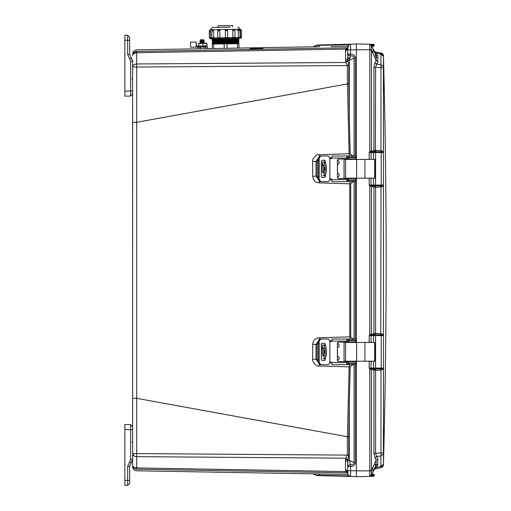 <?xml version="1.0" encoding="UTF-8"?>
<svg xmlns="http://www.w3.org/2000/svg" width="511" height="511" viewBox="0 0 511 511"><rect width="100%" height="100%" fill="white"/><g stroke="black" fill="none" stroke-linecap="round" stroke-linejoin="round"><path stroke-width="0.77" d="M347.704 48.143L348.764 44.872L350.597 44.182L316.961 45.057L316.015 45.473L349.013 44.687M348.547 54.083L348.547 54.083A2.977 2.133 90 0 0 348.834 55.584L347.704 54.083L350.597 54.083C353.548 54.319 355.151 55.603 355.407 57.947L354.097 57.947L349.288 60.311L350.412 55.986L348.834 55.584M347.704 461.765L347.704 471.206L347.704 461.765L345.455 460.149L345.692 458.718L347.831 460.334L347.704 466.562L348.483 465.278L350.412 464.665L349.288 460.334L349.288 402.521L348.796 436.752L347.391 436.726L136.68 398.331L136.68 122.314L347.391 83.919L349.154 153.773L319.183 154.68C316.565 153.651 311.633 159.521 312.63 161.47L312.713 176.231C313.077 180.223 315.23 182.433 319.177 182.861L349.703 183.8L349.703 336.845L319.177 337.79C315.23 338.212 313.077 340.422 312.713 344.414L312.63 359.176C311.633 361.117 316.565 367 319.183 365.965L349.154 366.872L347.391 436.726L347.384 455.116L345.896 458.175L136.686 456.662C134.227 456.47 132.873 455.499 132.643 453.749L132.643 465.08A4.12 4.12 0 0 0 136.686 469.187A4.12 4.12 0 0 1 133.735 467.865M347.704 473.525L347.704 466.562L350.597 466.562L350.412 464.665C352.686 464.978 353.919 464.32 354.097 462.698L355.407 462.698C355.241 464.965 353.638 466.256 350.597 466.562L350.597 470.752L369.798 470.899L369.798 476.373L356.397 476.725L356.397 470.899L356.397 476.616L350.597 476.469L355.356 476.591M348.317 475.307L350.597 476.469L350.597 470.752L347.704 470.752L347.704 471.225L345.455 469.583L345.455 460.149M347.704 472.119L347.71 473.703M347.85 474.432L348.036 474.86M250.007 48.756L256.081 48.462C265.305 48.36 265.305 48.436 256.081 48.692L250.007 48.628M256.081 48.462C265.305 48.36 265.305 48.436 256.081 48.692M250.007 47.932L256.081 47.791C265.305 47.644 265.305 47.657 256.081 47.842L250.007 47.906M256.081 47.791C265.305 47.644 265.305 47.657 256.081 47.842M132.643 429.432L132.643 426.685L130.637 424.628L132.643 426.685L130.637 424.628L130.637 429.662L132.643 429.662M281.67 471.723L136.673 469.194C136.692 471.321 136.692 471.321 136.673 469.194L347.384 472.867L136.686 469.187L136.686 467.916C134.227 467.718 132.873 466.747 132.643 465.004L132.643 453.749L134.086 455.972M130.637 424.628L124.863 424.481L124.863 429.508L130.637 429.662L130.637 459.561L132.643 459.561L132.643 453.749M132.79 466.173C133.428 468.038 134.725 469.041 136.686 469.187C134.221 468.913 132.873 467.539 132.643 465.074L132.643 465.067C132.873 467.539 134.227 468.913 136.686 469.187L135.881 469.092L136.686 469.187C134.227 468.913 132.873 467.539 132.643 465.074L132.643 465.08A4.12 4.114 180 0 0 136.673 469.194L347.397 472.873L345.896 471.57L136.686 467.916L136.686 453.589L132.643 453.589L132.605 60.49M345.692 61.927L345.455 51.062L347.704 49.414L347.831 60.311L345.692 61.927L345.896 62.47L347.953 60.854L348.796 65.536L348.796 83.893L347.391 83.919L347.384 65.536L345.896 62.47L136.686 63.984C134.227 64.182 132.873 65.146 132.643 66.896L136.686 67.056L136.686 52.729C134.227 52.927 132.873 53.898 132.643 55.642L132.643 55.565A4.12 4.114 -0 0 1 136.673 51.451C136.692 49.324 136.692 49.324 136.673 51.451L136.686 51.458A4.12 4.12 0 0 0 132.643 55.565C132.873 53.106 134.227 51.732 136.686 51.458L133.767 52.748L136.673 51.451L347.397 47.772L136.673 51.451M348.796 65.536L136.686 67.056L136.68 122.314L132.643 122.365L132.643 398.286L136.68 398.331L136.686 453.589L348.796 455.116L347.831 460.334L349.288 460.334L354.097 462.698L354.097 364.65M133.735 52.78A4.12 4.12 0 0 1 136.686 51.458L347.397 47.772A2.287 2.287 0 0 0 347.544 47.772A2.287 2.287 0 0 1 347.384 47.779L136.686 51.458C134.725 51.605 133.428 52.607 132.79 54.473M320.142 473.978L347.863 474.464L312.981 473.863L316.015 475.173L315.357 474.623A4.35 4.35 -37.4 0 1 315.459 474.693M316.801 473.921L317.491 473.933M345.679 470.982L345.455 469.583M331.122 46.475L347.863 46.182M319.005 46.686L318.538 46.693M316.884 46.725L315.804 46.744M315.606 46.744L313.46 46.776M132.643 53.974C132.873 51.509 134.227 50.135 136.686 49.854L319.171 46.686L319.26 45M345.455 51.062L345.896 49.082L347.704 47.753M347.953 472.266L345.896 471.57L345.692 471.021L347.831 471.96M345.692 458.718L345.896 458.175L347.953 459.791M349.013 475.958L316.015 475.173L319.26 475.645L316.961 475.588M316.015 45.473L312.981 46.776L316.015 45.473L315.357 46.028M345.692 49.624L347.831 48.686M347.704 49.235L347.704 58.88L345.455 60.502M329.672 179.795L331.888 179.853M350.265 181.622L349.703 183.8L350.731 183.781L350.731 336.864L349.703 336.845L350.265 339.023M312.713 176.231L316.015 176.199L318.264 179.348M318.264 158.276L316.015 161.431L316.015 176.199L317.044 176.206L317.076 161.431L312.63 161.47M348.259 118.156L349.288 118.124L350.182 153.747L349.154 153.773L349.786 155.996M347.94 180.249L347.448 180.249L348.042 180.249L348.042 181.622L346.931 181.514L346.924 178.531L338.761 178.531A1.373 1.373 90 0 1 337.388 177.157L337.388 160.46A1.373 1.373 90 0 1 338.761 159.087L346.892 159.087L346.931 156.098L348.042 155.996L348.042 157.369L347.282 157.375M331.888 157.771L329.672 157.829M348.796 83.893L349.288 118.124L349.288 60.311L347.831 60.311L347.953 60.854M348.259 402.489L349.288 402.521L350.182 366.898L349.154 366.872L349.786 364.65M329.672 362.816L331.888 362.874M347.282 363.27L348.042 363.276L348.042 364.65L355.816 364.65L355.809 363.276L348.042 363.276M312.63 359.176L316.015 359.214L318.264 362.369M318.264 341.303L316.015 344.446L316.015 359.214L317.076 359.214L317.044 344.44L312.713 344.414M331.888 340.792L329.672 340.85M347.704 471.231L347.704 471.781M319.171 473.959L319.26 475.645L354.947 476.546M347.704 49.42L347.704 47.153C347.87 45.383 348.834 44.393 350.597 44.182L356.397 44.029M355.381 44.055L350.591 44.182M347.953 48.379L345.896 49.082L136.686 52.729L136.686 51.458C134.221 51.732 132.873 53.106 132.643 55.578C132.873 53.106 134.227 51.732 136.686 51.458M347.704 54.083L347.704 58.88L347.704 49.899L350.597 49.899L350.597 44.182L354.947 44.099M352.117 180.249L353.158 180.019M352.13 181.622L352.322 182.178L350.731 183.781M352.935 157.599L351.728 157.369M350.182 153.747L351.964 155.382L351.772 155.996M351.964 155.382L353.42 155.996M353.42 364.65L351.964 365.263L350.182 366.898M351.728 363.276L352.935 363.046M351.772 364.65L351.964 365.263M353.158 340.626L352.117 340.396M350.731 336.864L352.322 338.467L352.13 339.023M352.322 338.467L353.529 339.023M353.529 181.622L352.322 182.178M350.565 46.258L350.578 48.43M354.097 155.996L354.097 57.947C353.919 56.325 352.686 55.673 350.412 55.986L350.597 49.899L356.397 49.746L356.397 159.426M347.704 473.493C347.876 475.249 348.847 476.246 350.597 476.469L350.597 476.469C348.834 476.252 347.87 475.262 347.704 473.493L348.528 475.556M372.909 472.075L372.992 467.099L374.276 464.346C375.655 463.956 375.809 465.227 374.735 468.153L372.992 471.934L373.931 469.922L375.611 468.632L379.877 467.878M378.907 52.595L375.611 52.013L373.931 50.73L374.378 51.368L375.611 52.013L381.002 52.965L380.778 53.546L381.002 52.965L381.864 53.259L375.611 52.013L374.378 51.368L372.992 48.711L374.735 52.492C375.809 55.412 375.655 56.683 374.276 56.306L375.004 56.395M375.457 55.667L375.476 55.016M375.425 54.632L375.342 54.243M374.442 51.432L375.611 52.013L377.833 56.127L376.16 55.501L377.833 56.127L377.833 61.927L376.613 64.239L374.94 62.649L376.16 60.336L372.992 53.546L372.992 48.711L370.941 44.706M381.902 467.367L383.141 466.089L383.467 464.461L383.467 56.184L380.944 54.275L380.989 150.668L383.448 151.997L383.454 152.565L381.225 152.565L381.238 185.052L383.467 185.052L381.244 185.768L375.591 185.947L375.821 187.281L381.002 186.943L380.778 185.806M383.448 55.686L381.787 53.24M383.403 66.628L380.944 64.558L376.613 64.239L375.611 67.356L383.403 67.739L383.448 151.991M383.448 368.635L383.403 452.906L380.944 452.906L380.944 467.693L381.864 467.393L381.002 467.68L380.778 467.105L381.002 467.68L377.572 468.287M383.403 453.819L380.944 456.087L376.613 456.406L377.833 458.718L377.833 464.518L375.611 468.632L374.378 469.277M375.029 468.817L380.944 467.693L383.454 464.831C387.031 328.49 387.031 192.155 383.454 55.814L383.301 55.322M382.107 53.399L382.464 53.674M382.924 54.192L383.205 54.696M383.141 54.556L383.454 55.801M377.833 61.927L376.16 60.336L376.16 55.501L374.94 52.882L380.944 54.275L380.944 52.952L383.403 55.871M374.378 333.536L373.969 334.769L375.413 334.699L375.611 333.357L373.931 333.728L373.931 186.924L375.611 187.288L375.591 334.705L380.778 334.839L381.002 186.943L381.858 186.834L383.454 185.621L383.301 185.282M375.821 333.364L381.858 333.811L383.454 335.024L383.467 335.593L381.238 335.593L381.225 368.08L383.454 368.08L381.232 368.795L375.591 368.974L375.821 370.315L380.989 369.977L380.772 368.84M377.833 458.718L376.16 460.309L374.94 457.997L376.613 456.406L375.611 453.295L373.931 453.295L373.931 369.951L375.611 370.315L375.611 453.295L380.944 452.906L380.989 369.977L381.845 369.868L383.442 368.648L383.295 368.31M376.601 52.186L377.597 52.365M380.772 151.805L380.989 150.668L375.611 150.33L373.931 150.694L373.931 67.356L375.611 67.356L375.413 151.671L381.232 151.85L381.845 150.777M381.858 186.834L381.238 185.052L375.572 185.052L375.572 152.565L381.225 152.565L381.232 151.85L383.295 152.335M381.858 333.811L381.244 334.877L383.301 335.369M380.778 334.839L381.244 334.877L381.238 335.593L375.572 335.593L375.572 368.08L373.484 368.08L373.484 361.22M375.413 185.947L373.969 185.876A0.913 0.862 90 0 1 373.484 185.052L375.572 185.052L375.821 187.281M381.845 369.868L381.225 368.08L375.572 368.08L375.591 368.974L373.969 368.904L374.378 370.143M375.413 368.974L375.821 370.315M381.787 467.405L382.598 466.85M376.984 464.55L376.16 465.144L377.833 464.518M374.276 51.47L376.76 57.852M375.611 52.013L375.285 51.93M374.02 50.896L374.506 51.49M375.821 150.336L375.572 152.565L373.484 152.565A0.913 0.862 90 0 1 373.969 151.741L375.413 151.671M383.403 464.314L380.944 466.371L374.94 467.763M374.276 469.175L376.16 465.144L376.16 460.309L374.276 464.346L374.735 464.199M372.538 472.918L372.334 473.346M372.366 47.363L373.924 50.704L373.432 51.036L373.79 50.417M373.931 67.356L374.94 62.649M370.622 152.144L369.804 151.518L369.166 152.565L371.216 152.016L371.414 151.205L373.931 150.694L373.432 151.818L373.969 151.741L374.378 150.509M375.413 334.699L375.572 335.593L373.484 335.593L373.484 342.459M374.378 187.109L373.969 185.876L373.432 185.8L373.931 186.924L371.414 186.413L371.216 185.595L369.166 185.052L369.804 186.093L369.804 334.552L373.931 333.728L373.432 334.846L373.969 334.769A0.913 0.862 -90 0 0 373.484 335.593L369.166 335.593L370.622 335.178L369.804 334.552L369.166 335.593L369.166 342.21L371.414 342.466M374.94 457.997L373.931 453.295M373.432 368.827L371.216 368.629A0.913 0.862 90 0 1 371.043 368.08L371.043 361.392L369.166 361.462L369.166 368.08L373.484 368.08A0.913 0.862 90 0 0 373.969 368.904L373.432 368.827L373.931 369.951L371.414 369.447L371.216 368.629L369.166 368.08L369.804 369.127L369.804 470.484L371.414 470.484L372.992 467.099M373.943 469.903L374.614 468.459M372.992 471.934L371.414 475.319L371.414 369.447L369.804 369.127L370.622 368.501M372.378 473.25L371.963 474.138L373.573 474.412A0.683 0.683 0 0 1 374.244 475.096L371.989 475.058L372.564 474.387L371.963 474.138L372.564 474.387L372.244 474.751L371.414 474.023M371.963 46.507L373.573 46.233A0.683 0.683 0 0 0 374.244 45.549L372.238 45.581L372.564 46.258L371.963 46.507L372.564 46.258M371.414 46.622L372.244 45.894L371.152 45.901L372.238 45.581L372.238 45.019L374.244 45.057L374.244 45.549A0.683 0.683 0 0 1 373.573 46.233A0.683 0.683 0 0 0 374.244 45.549M369.9 44.278L371.427 45.364L371.414 151.205L369.804 151.518L369.798 49.746L371.427 49.701M369.383 159.426L371.043 159.253L371.043 152.565A0.913 0.862 90 0 1 371.216 152.016L373.432 151.818M373.484 178.186L373.484 185.052L371.043 185.052L371.043 178.365L369.383 178.186M373.432 185.8L371.216 185.595A0.913 0.862 90 0 1 371.043 185.052L369.166 185.052L369.166 178.435L369.721 178.186M370.622 335.178L371.216 335.05L371.414 334.232L371.414 186.413L369.804 186.093L370.622 185.467M371.063 342.459L371.043 335.593A0.913 0.862 -90 0 1 371.216 335.05L373.432 334.846M369.836 476.373L370.737 476.092M372.238 476.309L372.238 475.626L371.759 475.639L371.759 476.322L369.166 476.393L373.573 476.278A0.683 0.683 0 0 0 374.244 475.588L372.238 475.626L372.238 475.064L371.043 475.038L371.88 475.351L370.967 475.92M369.191 476.393L371.427 475.281M371.989 475.058L371.152 474.745M369.817 474.789L369.792 472.196M370.296 44.285L369.159 44.253L369.804 44.272L369.166 44.253L369.804 44.272L369.798 49.746L356.397 49.746L356.397 43.92L373.573 44.368A0.683 0.683 0 0 1 374.244 45.057A0.683 0.683 0 0 0 373.573 44.368A0.683 0.683 0 0 1 374.244 45.057M373.931 50.73L371.414 45.326A1.833 1.833 0 0 0 369.804 44.272L369.159 44.253L369.804 44.272A1.833 1.833 0 0 1 371.414 45.326L369.798 44.272L371.759 44.323L371.759 45.006L370.967 44.732L372.238 45.019L372.238 44.336L371.599 44.316M369.67 44.265L369.191 44.253M371.759 45.006L371.043 45.607M356.397 178.186L356.397 342.459M356.397 361.22L356.397 470.899M369.721 361.22L369.383 361.22M369.383 342.459L369.715 342.459M369.715 159.426L369.166 159.183L369.166 152.565L373.484 152.565L373.484 159.426M371.427 470.944L369.798 470.899L369.804 470.484M371.414 475.319L369.804 476.373L371.414 475.319L372.372 473.269M374.244 475.588A0.683 0.683 0 0 1 373.573 476.278A0.683 0.683 0 0 0 374.244 475.588L374.244 475.096A0.683 0.683 0 0 0 373.573 474.412A0.683 0.683 0 0 1 374.244 475.096M329.614 340.396L328.241 339.023L329.614 340.396L329.844 341.316L329.844 362.363A1.143 1.143 90 0 1 331.805 362.593L331.952 364.65L347.467 364.65M348.042 340.396L346.931 340.856L346.931 339.132L347.589 339.023L348.042 339.023L348.042 340.396L355.816 340.396L355.816 339.023L348.042 339.023M324.862 345.417L324.862 343.948L324.21 343.258M324.21 360.415L324.862 359.731L324.862 358.262M330.777 361.903A1.143 1.143 -90 0 0 329.876 362.363L329.646 363.276L328.273 364.65L319.848 364.65L318.264 362.593L318.264 341.086L319.848 339.023L328.241 339.023M329.646 340.396L329.876 341.316A1.143 1.143 -90 0 0 330.777 341.77M324.862 359.731L325.252 359.731L324.594 360.415L321.892 360.415L321.31 359.731L321.31 343.948L321.892 343.258L324.594 343.258L325.252 343.948L324.862 343.948M325.252 359.731L325.252 357.751M325.252 345.928L325.252 343.948M320.799 364.65L319.209 362.593L319.209 341.086L320.799 339.023M329.844 362.363L329.614 363.276L328.241 364.65M348.042 364.65L346.931 364.547L346.924 361.564L338.761 361.564A1.373 1.373 90 0 1 337.388 360.191L337.388 343.488A1.373 1.373 90 0 1 338.761 342.115L346.924 342.115L346.931 340.856M338.799 342.115A1.373 1.373 -90 0 0 337.426 343.488L337.426 360.191A1.373 1.373 -90 0 0 338.799 361.564L346.356 361.564A1.373 1.373 90 0 0 347.263 361.22M347.371 339.023L331.952 339.023L331.805 341.086A1.143 1.143 90 0 1 329.844 341.316M346.931 362.823L347.589 363.276M346.931 339.132L346.892 342.115M346.892 361.564L346.931 364.547M347.448 363.276L347.94 363.276M355.809 363.276L355.816 364.65M374.684 342.459L344.05 342.459L344.05 361.22L375.444 361.22L375.444 342.459L374.684 342.459L374.684 361.22M348.464 363.046L348.464 361.673L348.464 363.046L355.88 363.046L355.931 361.22M348.464 361.673L355.88 361.673L355.892 361.22M323.833 355.624L323.68 354.161M324.536 351.836L323.041 356.531L322.307 353.357L322.326 349.511L323.041 347.148L324.536 351.836M323.693 354.462L323.833 348.048M346.394 342.115A1.373 1.373 90 0 1 347.301 342.459M347.301 361.22A1.373 1.373 90 0 1 346.394 361.564M337.426 343.539A2.025 2.025 90 0 1 337.426 347.55M337.426 356.122A2.025 2.025 90 0 1 337.426 360.134M355.931 342.459L355.88 340.626L348.464 340.626L348.464 342L348.464 340.626M348.464 342L355.88 342L355.892 342.459M346.356 342.115A1.373 1.373 90 0 1 347.263 342.459M323.604 358.588L324.862 358.588M322.307 353.452L322.326 354.161M324.862 345.091L322.307 345.091L322.326 349.511M323.68 349.569L323.693 349.211M324.3 358.588C327.168 359.073 327.174 344.612 324.3 345.091M323.041 358.588C325.961 359.067 325.967 344.618 323.041 345.091M329.614 157.369L328.241 155.996L329.614 157.369L329.844 158.282L329.844 179.335A1.143 1.143 90 0 1 331.805 179.559L331.952 181.622L347.467 181.622M324.862 162.383L324.862 160.914L324.21 160.23M324.21 177.387L324.862 176.704L324.862 175.235M330.777 178.876A1.143 1.143 -90 0 0 329.876 179.335L329.646 180.249L328.273 181.622L319.848 181.622L318.264 179.559L318.264 158.052L319.848 155.996L328.241 155.996M329.646 157.369L329.876 158.282A1.143 1.143 -90 0 0 330.777 158.742M324.862 176.704L325.252 176.704L324.594 177.387L321.892 177.387L321.31 176.704L321.31 160.914L321.892 160.23L324.594 160.23L325.252 160.914L324.862 160.914M325.252 176.704L325.252 174.717M325.252 162.894L325.252 160.914M320.799 181.622L319.209 179.559L319.209 158.052L320.799 155.996M329.844 179.335L329.614 180.249L328.241 181.622M346.892 159.087L346.931 156.098M338.799 159.087A1.373 1.373 -90 0 0 337.426 160.46L337.426 177.157A1.373 1.373 -90 0 0 338.799 178.531L346.356 178.531A1.373 1.373 90 0 0 347.263 178.186M347.589 157.369L346.931 157.829M347.371 155.996L331.952 155.996L331.805 158.052A1.143 1.143 90 0 1 329.844 158.282M346.931 179.789L347.589 180.249M346.892 178.531L346.931 181.514M348.042 157.369L355.816 157.369L355.816 155.996L348.042 155.996M348.042 181.622L355.809 181.622L355.816 180.249L348.042 180.249M355.809 181.622L355.816 180.249M374.684 159.426L344.05 159.426L344.05 178.186L375.444 178.186L375.444 159.426L374.684 159.426L374.684 178.186M348.464 180.019L348.464 178.646L348.464 180.019L355.88 180.019L355.931 178.186M348.464 178.646L355.88 178.646L355.892 178.186M323.833 172.597L323.68 171.134M324.536 168.809L323.041 173.497L322.307 170.329L322.326 166.484L323.041 164.12L324.536 168.809M323.693 171.434L323.833 165.021M346.394 159.087A1.373 1.373 90 0 1 347.301 159.426M347.301 178.186A1.373 1.373 90 0 1 346.394 178.531M337.426 160.511A2.025 2.025 90 0 1 337.426 164.523M337.426 173.095A2.025 2.025 90 0 1 337.426 177.106M355.931 159.426L355.88 157.599L348.464 157.599L348.464 158.972L348.464 157.599M348.464 158.972L355.88 158.972L355.892 159.426M346.356 159.087A1.373 1.373 90 0 1 347.263 159.426M323.604 175.56L324.862 175.56M322.307 170.419L322.326 171.134M324.862 162.057L322.307 162.057L322.326 166.484M323.68 166.541L323.693 166.184M324.3 175.56C327.168 176.04 327.174 161.585 324.3 162.057M323.041 175.56C325.961 176.033 325.967 161.591 323.041 162.057M124.863 39.66L124.863 38.97L124.863 39.66M131.691 58.299L131.155 57.711L129.82 59.231L127.661 54.338L129.666 54.338L131.155 57.711L129.666 54.338L129.666 37.329L129.666 40.299L124.863 40.228L124.863 38.97M127.661 54.345L127.661 35.272L124.863 35.195L124.863 96.17L130.637 96.017L132.643 93.96L132.643 90.984L130.637 90.984L130.637 96.017L132.643 93.96L130.637 96.017M124.863 52.052L124.863 51.247M129.666 45.952L129.666 44.923M131.155 57.711L132.643 61.09L130.637 61.09L130.637 90.984L124.863 91.137M124.863 35.195L127.661 35.272L129.666 37.329M124.863 485.45L127.661 485.38L124.863 485.45L124.863 429.515M124.863 481.675L124.863 480.417L127.661 480.346L127.661 466.313L129.82 461.414L130.944 463.138M124.863 468.574L124.863 467.904M129.666 474.7L129.666 475.722M129.666 480.346L127.661 480.346L127.661 485.38L129.666 483.317L129.666 466.313L132.643 459.561M130.65 427.733L130.656 426.104M127.661 466.3L129.577 466.313M127.661 485.38L129.666 483.317L127.661 485.38M239.027 38.389L233.482 38.485M240.362 29.325L241.479 30.405L240.419 30.424L240.515 38.363L239.64 38.376L240.47 38.363M210.506 38.887L211.337 38.874L210.506 38.887L210.532 30.947L209.223 30.967L210.321 29.849M211.305 38.874L219.34 38.734L211.343 38.874L210.647 38.082L211.937 38.063M217.648 30.82L218.727 29.702L219.858 30.781L217.648 30.82L217.769 37.661L219.941 37.622A1.099 0.99 89 0 1 218.976 38.74M218.727 29.702L218.797 29.702A1.099 0.99 89 0 1 219.826 30.781L219.947 37.923L227.695 37.488A1.099 1.092 -91 0 1 226.616 38.606L238.861 38.389M227.574 30.647L227.689 37.488L227.574 30.647L226.367 29.574A1.099 1.092 89 0 0 225.287 30.686L226.456 29.568A1.099 1.092 -91 0 1 227.574 30.647L225.287 30.686L225.408 37.527A1.099 1.092 89 0 0 226.526 38.606M217.954 27.326L217.929 25.806L232.594 25.55L232.62 27.07M210.532 30.947L210.347 29.747L212.595 27.422L230.429 27.109M235.003 37.661L240.132 37.271L239.052 38.389M238.893 29.351L240.01 30.43L238.292 30.462L238.413 37.303M238.292 30.462L238.829 29.357A1.099 0.479 89 0 0 238.369 30.462L238.49 37.303A1.099 0.479 89 0 0 238.988 38.389M240.093 37.571L241.594 37.246L240.515 38.363M240.317 29.325L240.451 37.265M240.33 30.424L240.311 29.223L237.985 26.974M212.768 39.73L238.241 39.571L212.129 39.417L238.867 38.951L238.222 38.351M212.787 40.676L238.26 40.516L212.142 40.356L238.886 39.89L238.241 39.571M212.8 41.615L238.279 41.455L212.161 41.295L238.899 40.829L238.26 40.516M212.819 42.554L238.292 42.394L212.174 42.241L238.918 41.774L238.279 41.455M212.832 43.499L238.311 43.339L212.193 43.179L238.937 42.713L238.292 42.394M224.227 48.328L224.15 43.914L213.636 44.093L213.713 48.513M224.15 43.914L227.012 43.863L227.088 48.277M237.602 48.091L237.519 43.678L227.012 43.863M237.519 43.678L238.95 43.652L239.027 48.072M212.282 48.539L212.206 44.118L213.636 44.093M239.64 38.376L238.267 38.402M234.728 30.526L232.831 30.558L232.952 37.399A1.099 0.907 89 0 0 233.878 38.478L226.597 38.606M225.447 37.827L226.462 38.606L219.34 38.734L219.947 37.923M212.953 29.804L212.921 29.804A1.099 0.613 89 0 1 213.553 30.896L211.771 30.922L212.921 29.804L213.624 30.89L213.745 37.731L213.624 30.89M213.745 37.731L217.814 37.961M219.979 37.622L219.858 30.781M227.657 37.788L235.041 37.36L233.961 38.478M233.719 29.44A1.099 0.907 89 0 0 232.831 30.558L232.901 37.399M232.786 30.558L233.699 29.446M232.946 37.693L233.406 38.485M213.77 38.83L213.726 38.031M240.457 37.565L239.672 38.376M238.439 37.597L238.228 38.402M196.377 44.578L196.256 46.207L196.377 44.578M200.248 47.05L207.115 46.935L207.096 46.041L202.343 46.124L200.229 46.162L200.248 47.05L190.629 47.223L190.539 42.145L196.186 42.043L196.435 46.226M196.083 46.233L196.186 42.043M200.229 46.162L196.537 46.226L196.556 47.121M196.071 46.233L196.09 47.127L196.071 46.233L196.537 46.226M198.006 48.788L197.981 47.466L202.656 47.012L205.052 47.338L205.077 48.66M200.274 47.421L200.299 48.743M205.052 47.338L206.291 46.948L207.543 47.293L207.562 48.622M207.543 47.293L206.898 46.935M197.981 47.466L198.613 47.082M199.986 43.116L204.183 43.116M200.714 42.637L203.467 42.637L203.978 43.256M199.986 42.158L204.183 42.158M200.714 41.685L203.467 41.685L204.196 42.158L203.467 42.637M199.986 41.206L204.183 41.206M200.714 40.727L203.467 40.727L204.196 41.206L203.467 41.685M199.986 40.254L204.183 40.254M200.714 39.775L203.467 39.775L204.196 40.254L203.467 40.727M198.632 43.722L200.734 43.314L206.91 43.576L206.949 45.677L200.785 46.15L198.67 45.818L198.6 46.188L198.549 43.352L198.67 45.818M198.485 43.722L198.549 43.352L200.734 43.314L206.834 43.211L206.91 43.576L206.827 43.211M202.848 43.646L202.88 45.747M198.6 46.188L198.524 45.824M348.483 465.278L348.483 465.278A2.977 1.686 54.9 0 0 348.764 466.562M348.758 44.885A2.977 1.412 50 0 1 348.764 44.872L350.597 44.182C348.834 44.393 347.87 45.383 347.704 47.153M349.639 58.688L347.704 58.708M312.981 473.863L316.015 475.173L312.981 473.869L136.686 470.791C134.227 470.516 132.873 469.143 132.643 466.671M319.177 182.861L319.215 181.462M319.183 154.68L319.222 156.155M319.183 365.965L319.222 364.49M319.177 337.79L319.215 339.189M348.796 436.752L348.796 455.116M348.464 179.195L346.924 179.163M318.264 178.224L317.044 176.206M317.076 161.431L318.264 159.458M346.924 158.519L348.464 158.48M348.464 362.165L346.924 362.133M318.264 361.188L317.076 359.214M317.044 344.44L318.264 342.421M346.924 341.489L348.464 341.45M354.097 339.023L354.097 181.622M355.407 364.65L355.407 462.698M355.407 57.947L355.407 155.996M355.407 181.622L355.407 339.023M349.888 57.717L347.704 57.737M372.992 53.546L371.414 50.161L369.804 50.161M319.209 362.593L318.264 362.593M318.264 341.086L319.209 341.086M346.892 341.086L331.805 341.086M331.805 362.593L346.892 362.593M355.809 339.023L355.809 340.396M355.726 339.023L355.726 340.396M353.618 339.023L353.618 340.396M352.015 339.023L352.015 340.396M349.134 339.023L349.134 340.396M349.134 364.65L349.134 363.276M352.015 364.65L352.015 363.276M353.618 364.65L353.618 363.276M355.726 364.65L355.726 363.276M356.601 342.459L356.601 361.22M364.911 342.459L364.911 361.22M345.564 342.459L345.564 361.22M355.784 342L355.784 340.626M355.784 363.046L355.784 361.673M324.453 350.482L324.453 353.19M319.209 179.559L318.264 179.559M318.264 158.052L319.209 158.052M346.892 158.052L331.805 158.052M331.805 179.559L346.892 179.559M355.809 155.996L355.809 157.369M355.726 155.996L355.726 157.369M353.618 155.996L353.618 157.369M352.015 155.996L352.015 157.369M349.134 155.996L349.134 157.369M349.134 181.622L349.134 180.249M352.015 181.622L352.015 180.249M353.618 181.622L353.618 180.249M355.726 181.622L355.726 180.249M356.601 159.426L356.601 178.186M364.911 159.426L364.911 178.186M345.564 159.426L345.564 178.186M355.784 158.972L355.784 157.599M355.784 180.019L355.784 178.646M324.453 167.455L324.453 170.163M129.82 59.231L130.637 61.09M130.637 459.561L129.82 461.414M209.223 30.967L209.344 37.808L210.564 37.788L210.347 29.849M210.347 29.747L240.311 29.223M212.755 38.791L238.228 38.632M211.771 30.922L211.886 37.763L213.675 37.731A1.099 0.613 89 0 1 213.081 38.842M217.884 37.661L218.887 38.74M225.287 30.686L225.408 37.527M237.743 29.376A1.099 0.613 -91 0 0 237.142 30.481M348.559 475.588L350.802 476.469M350.718 476.469L351.67 476.495M354.647 476.571L355.03 476.584M355.164 44.061L354.672 44.074M382.011 53.342L381.864 53.259C383.193 54.422 383.723 55.271 383.454 55.814L383.467 56.133M380.944 52.952L382.132 53.444M380.944 467.693L382.298 467.08M383.141 466.089L383.359 465.515M378.146 468.185L379.283 467.987M379.577 52.71L380.995 52.965M375.611 468.632L374.518 469.149M373.643 470.548L373.931 469.922M369.166 476.393L370.002 476.373M371.599 476.329L371.114 476.341M322.307 345.091L322.307 350.227M322.307 162.057L322.307 167.199M132.643 78.196L131.972 78.796M131.972 441.849L132.643 442.532M209.344 37.808L210.455 38.887M227.695 37.488L226.616 38.606M235.041 37.36L234.919 30.519L233.802 29.44M238.241 39.29L238.867 38.951M238.254 40.228L238.886 39.89M238.273 41.167L238.899 40.829M238.286 42.113L238.918 41.774M238.305 43.052L238.937 42.713M238.311 43.339L238.95 43.652M212.838 43.78L212.212 44.118M212.825 42.841L212.193 43.179M212.806 41.902L212.174 42.241M212.793 40.957L212.161 41.295M212.774 40.018L212.142 40.356M212.755 39.079L212.129 39.417M240.01 30.43L240.132 37.271M241.479 30.405L241.594 37.246M211.886 37.763L213.004 38.842M200.702 39.775L199.973 40.254L200.702 40.727L199.973 41.206L200.702 41.685L199.973 42.158L200.702 42.637L199.973 43.116L200.293 43.32"/></g></svg>
